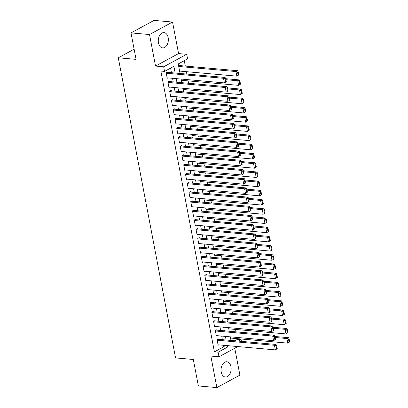 <?xml version="1.0" encoding="UTF-8"?>
<svg xmlns="http://www.w3.org/2000/svg" width="408" height="408" viewBox="0 0 408 408"><rect width="100%" height="100%" fill="white"/><g stroke="black" fill="none" stroke-linecap="round" stroke-linejoin="round"><path stroke-width="0.61" d="M230.954 366.746A7.665 5.018 95.1 0 0 226.777 361.748A7.665 5.018 95.1 0 0 221.243 372.02A7.665 5.018 95.1 0 0 225.42 377.017A7.665 5.018 95.1 0 0 230.954 366.746M168.167 37.623A7.665 5.018 95.1 0 0 163.99 32.62A7.665 5.018 95.1 0 0 158.457 42.891A7.665 5.018 95.1 0 0 162.639 47.894A7.665 5.018 95.1 0 0 168.167 37.623M234.814 340.787L237.446 339.359L241.143 339.691L241.465 341.374M134.125 49.205L118.3 57.793L175.552 357.918L193.316 359.489L198.364 385.958L216.867 387.6L239.894 375.1L234.768 348.228M118.3 57.793L136.063 59.364L131.014 32.9L154.046 20.4L172.548 22.042L149.517 34.537L155.53 66.071L163.674 66.795L186.701 54.295L187.578 58.9L178.245 63.964L180.055 73.466M155.53 66.071L178.561 53.57L172.548 22.042M178.561 53.57L186.701 54.295M237.446 339.359L237.308 338.655M236.008 331.842L235.554 329.45M234.253 322.636L233.794 320.244M232.499 313.431L232.04 311.039M230.739 304.225L230.285 301.828M228.985 295.015L228.526 292.623M227.231 285.809L226.772 283.417M225.471 276.604L225.017 274.212M223.717 267.398L223.258 265.006M221.962 258.193L221.503 255.801M220.203 248.987L219.749 246.59M218.448 239.776L217.989 237.385M216.689 230.571L216.235 228.179M214.934 221.365L214.481 218.974M213.18 212.16L212.721 209.768M211.421 202.954L210.967 200.563M209.666 193.749L209.212 191.357M207.912 184.544L207.453 182.147M206.152 175.333L205.698 172.941M204.398 166.127L203.944 163.736M202.643 156.922L202.184 154.53M200.884 147.716L200.43 145.325M199.13 138.511L198.671 136.119M197.375 129.305L196.916 126.908M195.616 120.1L195.162 117.703M193.861 110.889L193.402 108.497M192.107 101.684L191.648 99.292M190.347 92.478L189.893 90.086M188.593 83.273L188.134 80.881M186.833 74.067L186.38 71.675M185.309 66.071L184.283 60.685M131.014 32.9L149.517 34.537M218.724 339.359L218.637 338.9L217.082 339.742L218.137 345.265L218.851 344.877M216.969 330.154L216.883 329.695L215.327 330.536L216.378 336.059L217.097 335.672M215.215 320.948L215.128 320.484L213.568 321.331L214.623 326.854L215.342 326.466M213.455 311.743L213.369 311.279L211.813 312.125L212.869 317.648L213.583 317.261M211.701 302.532L211.614 302.073L210.059 302.92L211.109 308.443L211.829 308.055M209.947 293.327L209.86 292.868L208.299 293.714L209.355 299.237L210.074 298.845M208.187 284.121L208.1 283.662L206.545 284.504L207.601 290.032L208.315 289.639M206.433 274.916L206.346 274.457L204.791 275.298L205.841 280.821L206.56 280.434M204.678 265.71L204.587 265.251L203.031 266.093L204.087 271.616L204.801 271.228M202.919 256.505L202.832 256.04L201.277 256.887L202.332 262.41L203.046 262.023M201.164 247.299L201.078 246.835L199.522 247.681L200.573 253.205L201.292 252.817M199.41 238.088L199.318 237.629L197.763 238.476L198.818 243.999L199.532 243.612M197.651 228.883L197.564 228.424L196.008 229.27L197.064 234.794L197.778 234.401M195.896 219.677L195.809 219.218L194.254 220.06L195.304 225.588L196.024 225.196M194.142 210.472L194.05 210.013L192.494 210.854L193.55 216.378L194.264 215.99M192.382 201.266L192.296 200.807L190.74 201.649L191.796 207.172L192.51 206.785M190.628 192.061L190.541 191.597L188.986 192.443L190.036 197.967L190.755 197.579M188.873 182.85L188.782 182.391L187.226 183.238L188.282 188.761L188.996 188.374M187.114 173.645L187.027 173.186L185.472 174.032L186.522 179.556L187.241 179.163M185.359 164.439L185.273 163.98L183.712 164.827L184.768 170.35L185.487 169.958M183.6 155.234L183.513 154.775L181.958 155.616L183.014 161.14L183.727 160.752M181.846 146.028L181.759 145.569L180.203 146.411L181.254 151.934L181.973 151.546M180.091 136.823L180.005 136.359L178.444 137.205L179.5 142.729L180.219 142.341M178.332 127.617L178.245 127.153L176.69 128L177.745 133.523L178.459 133.136M176.577 118.407L176.491 117.948L174.935 118.794L175.986 124.318L176.705 123.93M174.823 109.201L174.731 108.742L173.176 109.589L174.231 115.112L174.95 114.719M173.063 99.996L172.977 99.537L171.421 100.378L172.477 105.907L173.191 105.514M171.309 90.79L171.222 90.331L169.667 91.173L170.717 96.696L171.436 96.308M169.555 81.585L169.463 81.126L167.907 81.967L168.963 87.491L169.677 87.103M180.244 65.622L180.157 65.163L178.633 65.989M179.683 71.512L180.372 71.14M181.438 80.718L182.126 80.345M183.197 89.928L183.886 89.551M184.951 99.134L185.64 98.761M186.711 108.339L187.394 107.967M188.465 117.545L189.154 117.172M190.22 126.75L190.908 126.378M191.979 135.956L192.663 135.584M193.734 145.166L194.422 144.789M195.488 154.372L196.177 153.994M197.248 163.577L197.936 163.205M199.002 172.783L199.691 172.411M200.756 181.988L201.445 181.616M202.516 191.194L203.204 190.822M204.27 200.399L204.959 200.027M206.025 209.61L206.713 209.233M207.784 218.816L208.473 218.443M209.539 228.021L210.227 227.649M211.293 237.226L211.981 236.854M213.053 246.432L213.741 246.06M214.807 255.638L215.495 255.265M216.561 264.848L217.25 264.471M218.321 274.054L219.009 273.676M220.075 283.259L220.764 282.887M221.835 292.465L222.518 292.092M223.589 301.67L224.278 301.298M225.344 310.876L226.032 310.503M227.103 320.081L227.791 319.709M228.857 329.292L229.546 328.914M230.612 338.497L231.3 338.125M175.165 73.032L173.885 66.331L164.552 71.395L160.849 71.069L214.414 351.859L223.752 346.79L223.462 345.285M222.396 339.685L221.707 336.08M220.636 330.48L219.953 326.874M218.882 321.275L218.193 317.669M217.127 312.064L216.439 308.463M215.368 302.858L214.684 299.258M213.614 293.653L212.925 290.047M211.859 284.447L211.171 280.842M210.1 275.242L209.411 271.636M208.345 266.036L207.657 262.431M206.591 256.826L205.902 253.225M204.831 247.62L204.143 244.02M203.077 238.415L202.388 234.814M201.322 229.209L200.634 225.604M199.563 220.004L198.875 216.398M197.809 210.798L197.12 207.193M196.049 201.593L195.366 197.987M194.295 192.382L193.606 188.782M192.54 183.177L191.852 179.576M190.781 173.971L190.097 170.365M189.026 164.766L188.338 161.16M187.272 155.56L186.584 151.954M185.513 146.355L184.829 142.749M183.758 137.149L183.07 133.544M182.004 127.939L181.315 124.338M180.244 118.733L179.561 115.133M178.49 109.528L177.801 105.922M176.735 100.322L176.047 96.716M174.976 91.117L174.287 87.511M173.221 81.911L172.533 78.305M171.467 72.701L170.59 68.116M167.795 72.379L167.708 71.915L166.153 72.762L167.209 78.285L167.923 77.897M237.839 346.56L218.994 356.791L210.849 356.067L216.867 387.6M218.994 356.791L218.112 352.186L227.45 347.121L227.164 345.617M214.414 351.859L218.112 352.186M164.552 71.395L163.674 66.795M238.517 341.114L241.143 339.691M181.126 79.065L181.81 82.671M182.881 88.276L183.569 91.877M184.635 97.481L185.324 101.082M186.395 106.687L187.078 110.288M188.149 115.892L188.838 119.498M189.904 125.098L190.592 128.704M191.663 134.303L192.352 137.909M193.417 143.509L194.106 147.115M195.172 152.72L195.86 156.32M196.931 161.925L197.62 165.526M198.686 171.131L199.374 174.736M200.445 180.336L201.129 183.942M202.2 189.541L202.888 193.147M203.954 198.747L204.643 202.353M205.714 207.958L206.397 211.558M207.468 217.163L208.156 220.764M209.222 226.369L209.911 229.969M210.982 235.574L211.665 239.18M212.736 244.78L213.425 248.385M214.491 253.985L215.179 257.591M216.25 263.191L216.934 266.796M218.005 272.401L218.693 276.002M219.759 281.607L220.447 285.207M221.519 290.812L222.207 294.413M223.273 300.018L223.961 303.623M225.027 309.223L225.716 312.829M226.787 318.429L227.475 322.034M228.541 327.634L229.23 331.24M230.296 336.845L230.984 340.445M226.093 340.012L225.405 336.411M224.339 330.806L223.65 327.201M222.584 321.601L221.896 317.995M220.825 312.395L220.136 308.79M219.071 303.19L218.382 299.584M217.316 293.979L216.628 290.379M215.557 284.774L214.868 281.173M213.802 275.568L213.114 271.968M212.043 266.363L211.359 262.757M210.288 257.157L209.6 253.552M208.534 247.952L207.845 244.346M206.774 238.746L206.091 235.141M205.02 229.536L204.332 225.935M203.266 220.33L202.577 216.73M201.506 211.125L200.823 207.519M199.752 201.919L199.063 198.314M197.997 192.714L197.309 189.108M196.238 183.508L195.554 179.903M194.483 174.298L193.795 170.697M192.729 165.092L192.041 161.492M190.97 155.887L190.281 152.286M189.215 146.681L188.527 143.075M187.461 137.476L186.772 133.87M185.701 128.27L185.013 124.664M183.947 119.065L183.258 115.459M182.192 109.854L181.504 106.253M180.433 100.648L179.744 97.048M178.679 91.443L177.99 87.837M176.919 82.237L176.236 78.632M223.752 346.79L227.45 347.121M166.24 73.221L223.523 78.3L225.078 77.459L166.994 72.308M226.318 81.707L224.4 82.906L223.523 78.3L225.083 78.826L225.695 82.049L226.318 81.707L225.706 78.489L225.083 78.826M167.117 77.826L224.4 82.906L225.695 82.049M225.078 77.459L225.706 78.489M238.767 74.955L238.155 71.732L237.532 72.068L238.144 75.291L238.767 74.955L236.849 76.148L179.602 71.074M178.719 66.468L235.972 71.548L237.527 70.701L179.438 65.55M238.144 75.291L236.849 76.148L235.972 71.548L237.532 72.068M238.155 71.732L237.527 70.701M167.999 82.426L225.277 87.511L226.833 86.664L168.749 81.513M228.077 90.918L226.154 92.111L225.277 87.511L226.838 88.031L227.455 91.254L228.077 90.918L227.46 87.694L226.838 88.031M168.876 87.032L226.154 92.111L227.455 91.254M226.833 86.664L227.46 87.694M169.754 91.637L227.037 96.716L228.592 95.87L170.503 90.719M229.832 100.123L227.914 101.317L227.037 96.716L228.597 97.237L229.209 100.46L229.832 100.123L229.22 96.9L228.597 97.237M170.631 96.237L227.914 101.317L229.209 100.46M228.592 95.87L229.22 96.9M171.508 100.842L228.791 105.922L230.347 105.075L172.263 99.924M231.591 109.329L229.668 110.522L228.791 105.922L230.352 106.442L230.964 109.665L231.591 109.329L230.974 106.106L230.352 106.442M172.385 105.442L229.668 110.522L230.964 109.665M230.347 105.075L230.974 106.106M173.267 110.048L230.546 115.127L232.101 114.281L174.017 109.13M233.345 118.534L231.423 119.733L230.546 115.127L232.106 115.648L232.723 118.871L233.345 118.534L232.728 115.311L232.106 115.648M174.145 114.648L231.423 119.733L232.723 118.871M232.101 114.281L232.728 115.311M240.526 84.16L239.909 80.937L239.287 81.274L239.904 84.497L240.526 84.16L238.604 85.354L181.356 80.279M225.94 79.708L237.726 80.753L239.282 79.907L225.746 78.708M239.904 84.497L238.604 85.354L237.726 80.753L239.287 81.274M239.909 80.937L239.282 79.907M242.281 93.366L241.669 90.142L241.046 90.479L241.658 93.702L242.281 93.366L240.363 94.564L183.11 89.485M227.695 88.913L239.486 89.959L241.041 89.112L227.506 87.914M241.658 93.702L240.363 94.564L239.486 89.959L241.046 90.479M241.669 90.142L241.041 89.112M244.035 102.571L243.423 99.348L242.801 99.69L243.413 102.908L244.035 102.571L242.117 103.77L184.87 98.69M229.449 98.119L241.24 99.164L242.796 98.323L229.26 97.119M243.413 102.908L242.117 103.77L241.24 99.164L242.801 99.69M243.423 99.348L242.796 98.323M245.794 111.777L245.177 108.553L244.555 108.895L245.172 112.118L245.794 111.777L243.872 112.975L186.624 107.896M231.209 107.324L242.995 108.37L244.55 107.528L231.015 106.325M245.172 112.118L243.872 112.975L242.995 108.37L244.555 108.895M245.177 108.553L244.55 107.528M175.022 119.253L232.305 124.333L233.861 123.491L175.772 118.335M235.1 127.74L233.182 128.938L232.305 124.333L233.866 124.858L234.478 128.076L235.1 127.74L234.488 124.517L233.866 124.858M175.899 123.859L233.182 128.938L234.478 128.076M233.861 123.491L234.488 124.517M247.549 120.982L246.937 117.764L246.315 118.101L246.927 121.324L247.549 120.982L245.631 122.181L188.379 117.101M232.963 116.53L244.754 117.575L246.31 116.734L232.774 115.53M246.927 121.324L245.631 122.181L244.754 117.575L246.315 118.101M246.937 117.764L246.31 116.734M176.776 128.459L234.059 133.538L235.615 132.697L177.531 127.546M236.859 136.945L234.937 138.144L234.059 133.538L235.62 134.064L236.237 137.287L236.859 136.945L236.242 133.722L235.62 134.064M177.653 133.064L234.937 138.144L236.237 137.287M235.615 132.697L236.242 133.722M249.303 130.193L248.691 126.97L248.069 127.306L248.681 130.529L249.303 130.193L247.386 131.386L190.138 126.312M234.717 125.741L246.509 126.786L248.064 125.939L234.529 124.741M248.681 130.529L247.386 131.386L246.509 126.786L248.069 127.306M248.691 126.97L248.064 125.939M178.536 137.664L235.814 142.744L237.369 141.902L179.285 136.751M238.614 146.151L236.696 147.349L235.814 142.744L237.374 143.269L237.992 146.492L238.614 146.151L237.997 142.933L237.374 143.269M179.413 142.27L236.696 147.349L237.992 146.492M237.369 141.902L237.997 142.933M251.063 139.398L250.446 136.175L249.824 136.512L250.441 139.735L251.063 139.398L249.14 140.592L191.893 135.517M236.477 134.946L248.263 135.992L249.818 135.145L236.283 133.946M250.441 139.735L249.14 140.592L248.263 135.992L249.824 136.512M250.446 136.175L249.818 135.145M180.29 146.87L237.573 151.954L239.129 151.108L181.04 145.957M240.368 155.361L238.451 156.555L237.573 151.954L239.134 152.475L239.746 155.698L240.368 155.361L239.756 152.138L239.134 152.475M181.167 151.475L238.451 156.555L239.746 155.698M239.129 151.108L239.756 152.138M252.817 148.604L252.205 145.381L251.583 145.717L252.195 148.94L252.817 148.604L250.9 149.797L193.647 144.723M238.231 144.151L250.022 145.197L251.578 144.35L238.043 143.152M252.195 148.94L250.9 149.797L250.022 145.197L251.583 145.717M252.205 145.381L251.578 144.35M182.044 156.08L239.328 161.16L240.883 160.313L182.799 155.162M242.128 164.567L240.205 165.76L239.328 161.16L240.888 161.68L241.505 164.903L242.128 164.567L241.511 161.344L240.888 161.68M182.927 160.681L240.205 165.76L241.505 164.903M240.883 160.313L241.511 161.344M254.577 157.809L253.96 154.586L253.337 154.923L253.949 158.146L254.577 157.809L252.654 159.008L195.406 153.928M239.986 153.357L251.777 154.403L253.332 153.556L239.797 152.357M253.949 158.146L252.654 159.008L251.777 154.403L253.337 154.923M253.96 154.586L253.332 153.556M183.804 165.286L241.082 170.365L242.643 169.519L184.554 164.368M243.882 173.772L241.964 174.966L241.082 170.365L242.643 170.886L243.26 174.109L243.882 173.772L243.265 170.549L242.643 170.886M184.681 169.886L241.964 174.966L243.26 174.109M242.643 169.519L243.265 170.549M256.331 167.015L255.714 163.792L255.092 164.133L255.709 167.351L256.331 167.015L254.408 168.213L197.161 163.134M241.745 162.562L253.531 163.608L255.087 162.766L241.551 161.563M255.709 167.351L254.408 168.213L253.531 163.608L255.092 164.133M255.714 163.792L255.087 162.766M185.558 174.491L242.842 179.571L244.397 178.724L186.308 173.573M245.636 182.978L243.719 184.176L242.842 179.571L244.402 180.091L245.014 183.314L245.636 182.978L245.024 179.755L244.402 180.091M186.436 179.092L243.719 184.176L245.014 183.314M244.397 178.724L245.024 179.755M258.086 176.22L257.474 173.002L256.851 173.339L257.463 176.562L258.086 176.22L256.168 177.419L198.915 172.339M243.5 171.768L255.291 172.814L256.846 171.972L243.311 170.768M257.463 176.562L256.168 177.419L255.291 172.814L256.851 173.339M257.474 173.002L256.846 171.972M187.313 183.697L244.596 188.776L246.151 187.935L188.068 182.779M247.396 192.183L245.473 193.382L244.596 188.776L246.157 189.302L246.774 192.52L247.396 192.183L246.779 188.96L246.157 189.302M188.195 188.302L245.473 193.382L246.774 192.52M246.151 187.935L246.779 188.96M259.845 185.426L259.228 182.208L258.606 182.544L259.223 185.768L259.845 185.426L257.922 186.624L200.675 181.55M245.254 180.974L257.045 182.019L258.601 181.178L245.065 179.979M259.223 185.768L257.922 186.624L257.045 182.019L258.606 182.544M259.228 182.208L258.601 181.178M189.072 192.902L246.35 197.982L247.911 197.141L189.822 191.989M249.15 201.389L247.233 202.587L246.35 197.982L247.911 198.507L248.528 201.731L249.15 201.389L248.538 198.171L247.911 198.507M189.95 197.508L247.233 202.587L248.528 201.731M247.911 197.141L248.538 198.171M190.827 202.108L248.11 207.188L249.665 206.346L191.576 201.195M250.905 210.594L248.987 211.793L248.11 207.188L249.671 207.713L250.282 210.936L250.905 210.594L250.293 207.376L249.671 207.713M191.704 206.713L248.987 211.793L250.282 210.936M249.665 206.346L250.293 207.376M192.581 211.319L249.864 216.398L251.42 215.552L193.336 210.401M252.664 219.805L250.742 220.998L249.864 216.398L251.425 216.918L252.042 220.141L252.664 219.805L252.047 216.582L251.425 216.918M193.463 215.919L250.742 220.998L252.042 220.141M251.42 215.552L252.047 216.582M194.341 220.524L251.624 225.604L253.179 224.757L195.09 219.606M254.419 229.01L252.501 230.204L251.624 225.604L253.184 226.124L253.796 229.347L254.419 229.01L253.807 225.787L253.184 226.124M195.218 225.124L252.501 230.204L253.796 229.347M253.179 224.757L253.807 225.787M196.095 229.73L253.378 234.809L254.934 233.963L196.85 228.811M256.173 238.216L254.255 239.414L253.378 234.809L254.939 235.329L255.551 238.553L256.173 238.216L255.561 234.993L254.939 235.329M196.972 234.33L254.255 239.414L255.551 238.553M254.934 233.963L255.561 234.993M197.855 238.935L255.133 244.015L256.688 243.173L198.604 238.017M257.933 247.421L256.01 248.62L255.133 244.015L256.693 244.54L257.31 247.758L257.933 247.421L257.315 244.198L256.693 244.54M198.732 243.54L256.01 248.62L257.31 247.758M256.688 243.173L257.315 244.198M199.609 248.141L256.892 253.22L258.448 252.379L200.359 247.228M259.687 256.627L257.769 257.825L256.892 253.22L258.453 253.745L259.065 256.964L259.687 256.627L259.075 253.404L258.453 253.745M200.486 252.746L257.769 257.825L259.065 256.964M258.448 252.379L259.075 253.404M201.363 257.346L258.647 262.426L260.202 261.584L202.118 256.433M261.441 265.832L259.524 267.031L258.647 262.426L260.207 262.951L260.819 266.174L261.441 265.832L260.829 262.614L260.207 262.951M202.24 261.951L259.524 267.031L260.819 266.174M260.202 261.584L260.829 262.614M203.123 266.551L260.401 271.636L261.956 270.79L203.873 265.639M263.201 275.043L261.278 276.236L260.401 271.636L261.962 272.156L262.579 275.38L263.201 275.043L262.584 271.82L261.962 272.156M204 271.157L261.278 276.236L262.579 275.38M261.956 270.79L262.584 271.82M204.877 275.762L262.16 280.842L263.716 279.995L205.627 274.844M264.955 284.249L263.038 285.442L262.16 280.842L263.721 281.362L264.333 284.585L264.955 284.249L264.343 281.025L263.721 281.362M205.754 280.362L263.038 285.442L264.333 284.585M263.716 279.995L264.343 281.025M206.632 284.968L263.915 290.047L265.47 289.201L207.386 284.05M266.715 293.454L264.792 294.647L263.915 290.047L265.475 290.567L266.093 293.791L266.715 293.454L266.098 290.231L265.475 290.567M207.509 289.568L264.792 294.647L266.093 293.791M265.47 289.201L266.098 290.231M208.391 294.173L265.669 299.253L267.225 298.406L209.141 293.255M268.469 302.66L266.551 303.858L265.669 299.253L267.23 299.773L267.847 302.996L268.469 302.66L267.852 299.436L267.23 299.773M209.268 298.773L266.551 303.858L267.847 302.996M267.225 298.406L267.852 299.436M210.145 303.379L267.429 308.458L268.984 307.617L210.895 302.461M270.224 311.865L268.306 313.064L267.429 308.458L268.989 308.983L269.601 312.202L270.224 311.865L269.611 308.642L268.989 308.983M211.023 307.984L268.306 313.064L269.601 312.202M268.984 307.617L269.611 308.642M211.9 312.584L269.183 317.664L270.739 316.822L212.655 311.671M271.983 321.07L270.06 322.269L269.183 317.664L270.744 318.189L271.361 321.412L271.983 321.07L271.366 317.852L270.744 318.189M212.782 317.189L270.06 322.269L271.361 321.412M270.739 316.822L271.366 317.852M213.659 321.79L270.938 326.869L272.493 326.028L214.409 320.877M273.737 330.276L271.82 331.475L270.938 326.869L272.498 327.395L273.115 330.618L273.737 330.276L273.12 327.058L272.498 327.395M214.537 326.395L271.82 331.475L273.115 330.618M272.493 326.028L273.12 327.058M215.414 330.995L272.697 336.08L274.252 335.233L216.164 330.082M275.492 339.487L273.574 340.68L272.697 336.08L274.258 336.6L274.87 339.823L275.492 339.487L274.88 336.263L274.258 336.6M216.291 335.6L273.574 340.68L274.87 339.823M274.252 335.233L274.88 336.263M217.168 340.206L274.451 345.285L276.007 344.439L217.923 339.288M277.251 348.692L275.329 349.885L274.451 345.285L276.012 345.805L276.629 349.029L277.251 348.692L276.634 345.469L276.012 345.805M218.05 344.806L275.329 349.885L276.629 349.029M276.007 344.439L276.634 345.469M261.599 194.636L260.982 191.413L260.36 191.75L260.977 194.973L261.599 194.636L259.682 195.83L202.429 190.755M247.013 190.184L258.8 191.23L260.355 190.383L246.82 189.184M260.977 194.973L259.682 195.83L258.8 191.23L260.36 191.75M260.982 191.413L260.355 190.383M263.354 203.842L262.742 200.619L262.12 200.955L262.732 204.179L263.354 203.842L261.436 205.035L204.189 199.961M248.768 199.39L260.559 200.435L262.115 199.589L248.579 198.39M262.732 204.179L261.436 205.035L260.559 200.435L262.12 200.955M262.742 200.619L262.115 199.589M265.113 213.047L264.496 209.824L263.874 210.161L264.491 213.384L265.113 213.047L263.191 214.246L205.943 209.166M250.527 208.595L262.313 209.641L263.869 208.794L250.334 207.596M264.491 213.384L263.191 214.246L262.313 209.641L263.874 210.161M264.496 209.824L263.869 208.794M266.868 222.253L266.251 219.03L265.628 219.371L266.245 222.589L266.868 222.253L264.95 223.451L207.697 218.372M252.282 217.801L264.068 218.846L265.628 218.005L252.088 216.801M266.245 222.589L264.95 223.451L264.068 218.846L265.628 219.371M266.251 219.03L265.628 218.005M268.622 231.458L268.01 228.235L267.388 228.577L268 231.795L268.622 231.458L266.705 232.657L209.457 227.577M254.036 227.006L265.827 228.052L267.383 227.21L253.847 226.006M268 231.795L266.705 232.657L265.827 228.052L267.388 228.577M268.01 228.235L267.383 227.21M270.382 240.664L269.765 237.446L269.142 237.782L269.759 241.006L270.382 240.664L268.459 241.862L211.211 236.783M255.796 236.212L267.582 237.257L269.137 236.416L255.602 235.212M269.759 241.006L268.459 241.862L267.582 237.257L269.142 237.782M269.765 237.446L269.137 236.416M272.136 249.875L271.524 246.651L270.897 246.988L271.514 250.211L272.136 249.875L270.218 251.068L212.966 245.993M257.55 245.422L269.336 246.468L270.897 245.621L257.361 244.423M271.514 250.211L270.218 251.068L269.336 246.468L270.897 246.988M271.524 246.651L270.897 245.621M273.89 259.08L273.278 255.857L272.656 256.193L273.268 259.417L273.89 259.08L271.973 260.273L214.725 255.199M259.304 254.628L271.096 255.673L272.651 254.827L259.116 253.628M273.268 259.417L271.973 260.273L271.096 255.673L272.656 256.193M273.278 255.857L272.651 254.827M275.65 268.285L275.033 265.062L274.411 265.399L275.028 268.622L275.65 268.285L273.727 269.479L216.48 264.404M261.064 263.833L272.85 264.879L274.405 264.032L260.87 262.834M275.028 268.622L273.727 269.479L272.85 264.879L274.411 265.399M275.033 265.062L274.405 264.032M277.404 277.491L276.792 274.268L276.17 274.604L276.782 277.828L277.404 277.491L275.487 278.69L218.234 273.61M262.818 273.039L274.61 274.084L276.165 273.238L262.63 272.039M276.782 277.828L275.487 278.69L274.61 274.084L276.17 274.604M276.792 274.268L276.165 273.238M279.159 286.697L278.547 283.473L277.925 283.815L278.536 287.033L279.159 286.697L277.241 287.895L219.994 282.815M264.573 282.244L276.364 283.29L277.919 282.448L264.384 281.245M278.536 287.033L277.241 287.895L276.364 283.29L277.925 283.815M278.547 283.473L277.919 282.448M280.918 295.902L280.301 292.684L279.679 293.02L280.296 296.244L280.918 295.902L278.995 297.1L221.748 292.021M266.332 291.45L278.118 292.495L279.674 291.654L266.138 290.45M280.296 296.244L278.995 297.1L278.118 292.495L279.679 293.02M280.301 292.684L279.674 291.654M282.673 305.108L282.061 301.889L281.438 302.226L282.05 305.449L282.673 305.108L280.755 306.306L223.502 301.226M268.087 300.655L279.878 301.701L281.433 300.859L267.898 299.656M282.05 305.449L280.755 306.306L279.878 301.701L281.438 302.226M282.061 301.889L281.433 300.859M284.432 314.318L283.815 311.095L283.193 311.431L283.805 314.655L284.432 314.318L282.509 315.512L225.262 310.437M269.841 309.866L281.632 310.911L283.188 310.065L269.652 308.866M283.805 314.655L282.509 315.512L281.632 310.911L283.193 311.431M283.815 311.095L283.188 310.065M286.186 323.524L285.569 320.3L284.947 320.637L285.564 323.86L286.186 323.524L284.264 324.717L227.016 319.642M271.6 319.071L283.387 320.117L284.942 319.27L271.407 318.072M285.564 323.86L284.264 324.717L283.387 320.117L284.947 320.637M285.569 320.3L284.942 319.27M287.941 332.729L287.329 329.506L286.707 329.843L287.319 333.066L287.941 332.729L286.023 333.923L228.771 328.848M273.355 328.277L285.146 329.322L286.702 328.476L273.166 327.277M287.319 333.066L286.023 333.923L285.146 329.322L286.707 329.843M287.329 329.506L286.702 328.476M289.7 341.935L289.083 338.711L288.461 339.053L289.078 342.271L289.7 341.935L287.778 343.133L230.53 338.054M275.109 337.482L286.9 338.528L288.456 337.681L274.921 336.483M289.078 342.271L287.778 343.133L286.9 338.528L288.461 339.053M289.083 338.711L288.456 337.681"/></g></svg>
